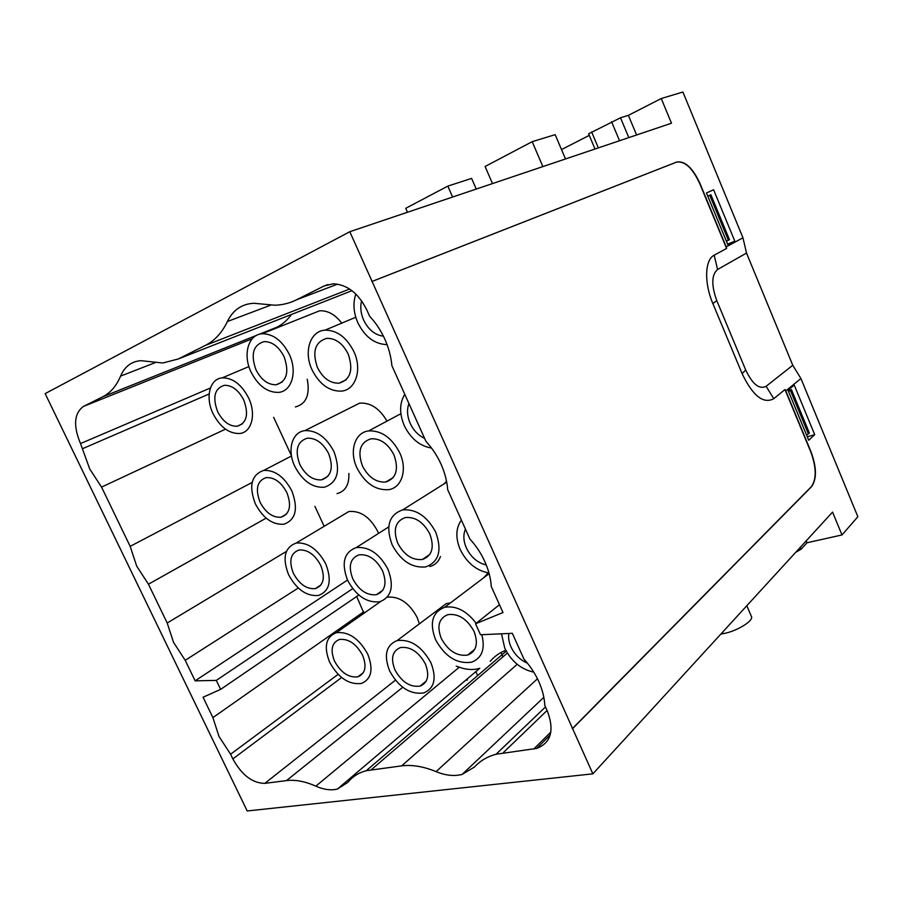 <?xml version="1.0" encoding="UTF-8"?>
<svg xmlns="http://www.w3.org/2000/svg" width="903" height="903" viewBox="0 0 903 903"><rect width="100%" height="100%" fill="white"/><g stroke="black" fill="none" stroke-linecap="round" stroke-linejoin="round"><path stroke-width="1.35" d="M707.771 196.165L710.909 194.755L729.477 239.69L726.384 241.191M709.747 195.285L728.36 240.288M710.909 194.755L707.76 196.143M788.217 390.694L791.468 389.678L790.452 390.514L808.388 433.903L806.492 434.862M790.452 390.514L788.545 391.462M808.388 433.903L809.37 433L791.468 389.678M338.106 674.36L230.592 754.231L219 736.43L212.894 717.614L203.051 697.229L220.625 689.384L216.302 680.399L195.138 680.839L185.217 660.319L173.557 642.394L167.202 623.014L148.453 584.196L136.714 566.181L130.167 546.338L101.554 487.101L89.724 468.962L80.525 443.565C73.087 425.742 74.069 413.36 83.471 406.418L102.716 396.789C110.471 392.861 116.431 385.976 120.584 376.111C124.67 366.55 131.432 361.414 140.857 360.681L162.856 362.995L178.207 358.999L205.387 345.397C214.666 340.713 222.003 332.755 227.387 321.524C232.997 310.022 241.801 303.927 253.788 303.273L274.907 305.214C282.447 305 289.581 303.227 296.308 299.886L324.042 286.014L333.184 283.802C347.204 284.524 358.389 293.204 366.753 309.831L369.632 316.208C375.851 322.868 380.919 330.532 384.847 339.201C388.719 347.881 391.067 356.708 391.879 365.647L425.968 441.398C432.187 448.125 437.21 455.722 441.048 464.187C444.829 472.675 447.053 481.175 447.696 489.686L469.944 539.091C476.152 545.875 481.141 553.426 484.9 561.734C488.613 570.053 490.735 578.304 491.266 586.487L502.994 612.527L475.554 623.781L480.531 634.764L512.34 633.308L523.954 659.111C530.163 665.962 535.107 673.446 538.786 681.573C542.41 689.7 544.407 697.658 544.802 705.424L547.466 711.338C554.544 730.561 550.954 742.909 536.687 748.406L496.04 754.253C487.293 756.612 480.114 760.857 474.504 766.986L462.122 774.424C454.198 776.445 445.518 775.508 436.081 771.625C423.552 766.489 412.073 764.57 401.654 765.868L366.268 770.699C358.683 772.686 352.588 776.535 347.982 782.269L337.429 789.053C330.949 790.633 323.759 789.673 315.836 786.152C305.033 781.366 295.247 779.515 286.488 780.598L264.805 783.375C252.434 783.206 241.79 775.056 232.85 758.915L230.592 754.231M345.68 293.148L351.956 290.676M259.059 334.347L276.6 327.349C282.379 324.527 287.335 320.226 291.477 314.458M273.643 417.321L291.477 455.801M314.91 506.357L324.154 526.314M356.696 596.499L363.943 613.261M337.429 789.053L479.786 668.276C473.511 670.207 466.682 669.857 459.277 667.215L456.207 666.188M505.782 650.307C499.54 652.734 494.359 656.402 490.216 661.312M307.257 379.271C310.158 394.792 306.207 404.025 295.383 406.948M387.263 597.165C399.261 596.138 409.206 602.865 417.118 617.347L419.387 623.849M379.215 602.527L379.791 601.748M483.647 577.83L488.196 572.863M341.357 516.019L348.851 511.527C360.399 510.488 369.982 517.035 377.589 531.156L378.538 533.402M444.028 483.895L446.545 481.22M348.863 473.432C349.314 484.663 345.364 491.401 337.045 493.625M437.921 609.897L446.319 603.565L450.337 602.99M440.472 556.575C438.452 561.847 434.919 565.154 429.862 566.52M351.132 407.4L359.62 403.144C370.501 402.445 379.61 408.438 386.969 421.137M311.58 313.996L319.572 310.801C327.733 310.384 335.126 314.492 341.752 323.127M363.762 611.76L212.894 717.614M349.8 231.71L671.482 123.214L661.256 98.529L682.905 92.027L742.955 237.794L726.215 246.869L699.972 183.467C692.714 167.868 684.971 160.711 676.742 162.021L372.092 281.42L349.8 231.71L45.15 393.606L247.196 810.973L592.876 773.837L572.604 728.619L811.537 486.694C816.888 479.098 816.73 467.506 811.052 451.895L785.813 390.897L800.916 378.504L857.85 516.73L842.002 534.948L832.543 512.103L592.876 773.837M372.092 281.42L572.604 728.619M82.918 448.531L209.157 393.979M225.513 429.151L101.554 487.101M252.163 482.439L130.167 546.338M266.171 518.141L148.453 584.196M286.432 551.417L167.202 623.014M298.272 588.011L185.217 660.319M195.138 680.839L347.508 580.053M352.701 588.643L216.302 680.399M220.625 689.384L358.818 595.054M499.472 604.717L475.554 623.781M248.596 397.93C256.497 414.195 251.7 432.424 239.724 433.496C229.057 433.801 220.163 427.175 213.029 413.608C205.083 397.501 209.654 378.741 222.228 377.86C232.737 377.747 241.53 384.441 248.596 397.93M367.724 654.122C373.628 669.383 371.505 679.158 361.381 683.458C348.897 684.937 338.332 677.86 329.663 662.249C323.59 646.853 325.814 637.01 336.322 632.687C348.637 631.423 359.101 638.568 367.724 654.122M481.818 634.707C485.408 649.076 481.954 658.242 471.468 662.226C456.884 664.156 444.919 656.628 435.562 639.651C429.264 622.991 432.289 612.2 444.648 607.279C456.049 605.439 466.558 610.778 476.174 623.284M325.802 563.969C332.09 580.652 329.663 591.138 318.522 595.449C306.659 596.499 296.681 589.58 288.599 574.714C282.131 557.93 284.671 547.365 296.218 543.03C307.912 542.184 317.777 549.171 325.802 563.969M435.731 532.239C442.233 550.458 438.903 562.016 425.719 566.903C411.96 568.235 400.774 560.865 392.162 544.825C385.412 526.438 388.911 514.789 402.659 509.89C416.181 508.863 427.198 516.313 435.731 532.239M291.861 490.972C298.453 508.852 295.789 519.936 283.847 524.225C272.503 524.936 263.01 518.153 255.368 503.863C248.585 485.893 251.361 474.741 263.71 470.418C274.896 469.91 284.276 476.761 291.861 490.972M399.758 452.866C407.659 469.526 401.858 487.857 388.651 489.663C375.603 490.521 365.049 483.286 356.978 467.98C348.998 451.421 354.642 432.492 368.582 430.923C381.405 430.359 391.789 437.673 399.758 452.866M353.863 351.549C362.43 369.553 355.68 390.051 341.458 391.123C329.324 391.428 319.538 384.373 312.099 369.948C303.464 352.125 309.989 330.938 325.012 330.159C336.921 330.126 346.538 337.259 353.863 351.549M430.945 662.791C436.849 678.311 434.467 688.357 423.778 692.94C410.165 694.746 398.787 687.42 389.656 670.963C383.549 655.285 386.066 645.148 397.185 640.554C410.594 639.008 421.848 646.413 430.945 662.791M533.775 672.148C521.042 669.36 511.369 661.368 504.754 648.196L501.504 633.804M387.997 569.296C394.306 586.352 391.541 597.176 379.7 601.77C366.776 603.057 356.087 595.89 347.61 580.279C341.086 563.077 343.987 552.162 356.301 547.557C369.022 546.518 379.587 553.765 387.997 569.296M488.963 572.965C476.479 570.719 466.919 562.941 460.27 549.656C455.383 537.985 455.755 528.131 461.377 520.072M334.02 451.748C340.826 470.858 337.598 482.687 324.335 487.236C312.359 487.913 302.505 480.949 294.773 466.332C286.973 450.315 291.872 432.006 304.864 430.641C316.648 430.2 326.367 437.244 334.02 451.748M431.532 448.057C419.782 446.071 410.696 438.598 404.284 425.64C399.273 413.664 399.431 403.212 404.758 394.272M289.287 354.36C297.651 371.709 291.793 391.462 278.575 392.387C267.378 392.602 258.202 385.807 251.034 371.991C242.625 354.823 248.235 334.449 262.152 333.76C273.157 333.783 282.21 340.645 289.287 354.36M387.071 344.607C374.7 344.224 364.959 336.943 357.848 322.777C353.479 312.641 352.813 303.058 355.838 294.039M808.716 440.246L814.698 434.659L794.234 385.084L788.014 390.198L808.716 440.246M572.299 728.665L811.289 486.762C816.639 479.166 816.481 467.562 810.815 451.963L784.978 389.543L773.769 398.697C763.385 404.273 752.831 395.909 742.097 373.616L712.851 303.532C703.979 282.899 704.825 259.646 714.171 255.199L726.588 248.438L699.735 183.569C692.477 167.969 684.734 160.824 676.505 162.134L371.81 281.555M734.828 241.18L713.596 189.743L706.451 192.971L727.931 244.905L734.828 241.18L727.604 244.115M243.776 400.052C238.573 390.119 232.094 385.197 224.35 385.299C214.575 388.459 212.329 397.218 217.612 411.587C222.849 421.566 229.385 426.453 237.218 426.25C246.756 423.112 248.946 414.375 243.776 400.052M362.577 655.217C356.222 643.76 348.513 638.511 339.438 639.471C331.74 642.643 330.114 649.889 334.561 661.199C340.939 672.69 348.705 677.905 357.87 676.832C365.365 673.672 366.934 666.47 362.577 655.217M474.052 631.434C467.212 619.006 458.498 613.397 447.922 614.627C438.881 618.25 436.668 626.185 441.285 638.432C448.17 650.916 456.963 656.47 467.664 655.081C476.423 651.458 478.545 643.579 474.052 631.434M320.768 565.425C314.854 554.521 307.584 549.385 298.961 550.029C290.506 553.212 288.644 560.989 293.396 573.326C299.333 584.275 306.67 589.366 315.384 588.609C323.613 585.437 325.419 577.706 320.768 565.425M429.817 533.944C423.53 522.216 415.403 516.73 405.436 517.521C395.379 521.121 392.816 529.689 397.749 543.2C404.092 555.006 412.31 560.436 422.401 559.488C432.165 555.887 434.636 547.376 429.817 533.944M286.917 492.722C281.33 482.247 274.41 477.213 266.171 477.608C257.129 480.791 255.086 488.986 260.064 502.203C265.685 512.712 272.661 517.712 280.991 517.216C289.818 514.044 291.793 505.883 286.917 492.722M393.968 454.909C388.087 443.723 380.423 438.35 370.964 438.79C360.105 442.357 357.272 451.444 362.475 466.038C368.401 477.292 376.156 482.62 385.739 482.021C396.282 478.455 399.024 469.425 393.968 454.909M348.197 354.044C342.79 343.512 335.702 338.264 326.92 338.32C315.102 341.808 311.953 351.56 317.461 367.589C322.924 378.188 330.114 383.391 339.02 383.188C350.511 379.711 353.57 369.993 348.197 354.044M425.358 663.897C418.653 651.842 410.357 646.39 400.469 647.553C392.331 650.939 390.491 658.389 394.961 669.913C401.688 682.013 410.052 687.42 420.042 686.111C427.954 682.747 429.715 675.342 425.358 663.897M508.852 633.466C508.186 637.744 508.908 642.236 510.996 646.966C514.654 654.596 520.139 660.014 527.476 663.22M382.533 570.786C376.325 559.341 368.537 554.013 359.168 554.803C350.15 558.201 348.027 566.215 352.802 578.868C359.033 590.348 366.9 595.63 376.382 594.705C385.141 591.33 387.195 583.349 382.533 570.786M465.451 529.124C463.07 534.745 463.386 541.032 466.377 547.997C470.948 557.241 477.585 562.908 486.277 564.985M328.703 453.724C323.071 443.034 315.903 437.865 307.201 438.203C297.132 441.567 294.671 450.315 299.819 464.458C305.496 475.204 312.743 480.34 321.536 479.865C331.345 476.513 333.738 467.81 328.703 453.724M408.935 403.539C406.722 409.657 407.151 416.294 410.222 423.439C413.551 430.483 418.349 435.46 424.613 438.395M284.106 356.753C278.88 346.639 272.209 341.594 264.094 341.605C253.201 344.912 250.481 354.292 255.944 369.722C261.215 379.881 267.965 384.892 276.183 384.757C286.804 381.461 289.434 372.126 284.106 356.753M361.595 300.801C360.071 307.009 360.748 313.443 363.649 320.102C368.39 329.719 374.982 335.069 383.414 336.164M792.766 365.286L746.51 253.066L717.58 269.489C711.496 274.772 711.225 285.145 716.779 300.609L745.709 370.016C752.56 384.317 759.355 389.735 766.116 386.292L792.766 365.286L800.916 378.504M742.955 237.794L746.51 253.066M842.002 534.948L806.977 542.759L801.119 549.193L795.746 552.286M806.977 542.759L806.198 540.886M746.815 605.721L751.352 616.354C754.298 620.575 736.555 631.49 722.976 633.692L720.854 634.075M467.02 679.112L467.404 679.97L465.722 680.207M785.813 390.897L784.978 389.543M807.271 436.759L814.698 434.659M726.588 248.438L726.215 246.869M561.519 149.582L589.264 135.371M628.804 137.606L620.496 117.785L588.598 133.802L595.021 149.006M620.496 117.785L628.386 115.347L661.256 98.529M636.592 134.976L628.386 115.347M492.496 183.58L485.092 166.491L532.206 141.669L555.164 134.66L565.504 158.962M542.861 166.592L532.206 141.669M407.479 212.261L405.729 208.3L447.832 186.12L471.614 178.399L476.253 189.066M452.606 197.035L447.832 186.12M232.85 758.915L341.616 677.532M327.958 284.524L324.042 286.014M296.308 299.886L337.575 284.129M270.674 305.158L227.387 321.524M349.63 289.028L205.387 345.397M178.207 358.999L351.865 290.721M155.068 362.701L120.584 376.111M256.723 335.284L102.716 396.789M83.471 406.418L252.23 338.772M210.41 388.008L80.525 443.565M395.424 680.173L264.805 783.375M286.488 780.598L402.738 687.273M459.277 667.215L315.836 786.152M507.351 653.072L371.246 769.762M401.654 765.868L517.193 664.303M537.466 678.785L436.081 771.625M547.083 710.492L503.005 752.91M533.786 748.971L550.853 732.051M800.318 547.297L801.119 549.193M722.411 632.382L722.976 633.692M475.847 671.618L477.642 675.568M773.769 398.697L766.116 386.292M745.709 370.016L742.097 373.616M716.779 300.609L712.851 303.532M717.58 269.489L714.171 255.199M611.545 121.702L619.526 140.733M591.623 131.928L598.35 147.878M506.233 651.153L366.268 770.699M543.832 697.33L462.133 774.424M545.491 706.959L496.04 754.253M550.198 734.974L536.687 748.406M222.228 377.86L248.935 366.562M336.322 632.687L380.66 601.511M444.648 607.279L489.155 573.665M296.218 543.03L348.851 511.527M402.659 509.89L446.725 482.202M263.71 470.418L291.511 456.004M368.582 430.923L400.887 413.721M325.012 330.159L355.771 317.246M397.185 640.554L446.319 603.565M356.301 547.557L388.741 526.912M304.864 430.641L359.62 403.144M262.152 333.76L319.572 310.801M500.996 652.508L502.948 656.842M237.218 426.25L242.557 423.744M357.881 676.832L363.311 672.701M467.664 655.07L474.876 649.144M315.384 588.609L320.937 584.997M422.401 559.488L429.884 554.329M280.991 517.216L286.533 514.067M385.739 482.021L393.211 477.608M339.02 383.188L346.188 379.791M420.042 686.111L426.227 681.076M376.382 594.705L382.782 590.269M321.547 479.865L327.913 476.332M276.183 384.757L282.255 382.025"/></g></svg>
